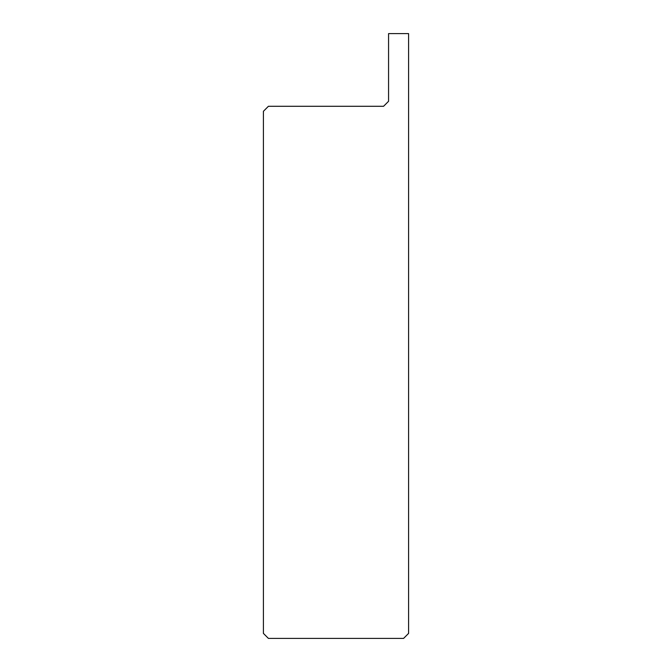 <?xml version="1.0" encoding="UTF-8"?>
<svg xmlns="http://www.w3.org/2000/svg" width="672" height="672" viewBox="0 0 672 672"><rect width="100%" height="100%" fill="white"/><g stroke="black" fill="none" stroke-linecap="round" stroke-linejoin="round"><path stroke-width="1.01" d="M263.407 633.394L263.407 111.3L268.405 106.294L383.561 106.294L388.567 101.287L388.567 33.6L408.593 33.6L408.593 633.394L403.586 638.4L268.405 638.4L263.407 633.394"/></g></svg>
